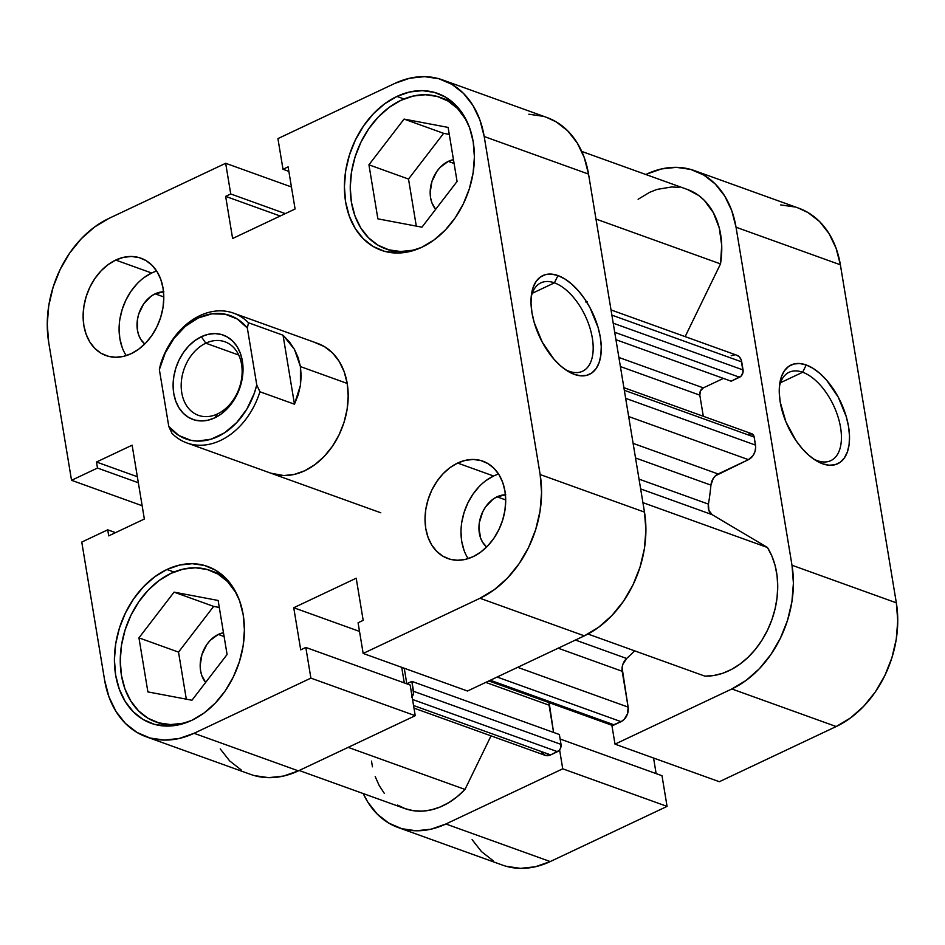 <?xml version="1.0" encoding="UTF-8"?>
<svg xmlns="http://www.w3.org/2000/svg" width="945" height="945" viewBox="0 0 945 945"><rect width="100%" height="100%" fill="white"/><g stroke="black" fill="none" stroke-linecap="round" stroke-linejoin="round"><path stroke-width="1.42" d="M817.307 460.652A48.856 26.023 64.7 0 0 840.566 427.459A48.856 26.023 64.7 0 0 802.671 372.247L806.203 364.971A54.609 29.082 -115.3 0 1 848.563 426.679A54.609 29.082 -115.3 0 1 822.563 463.782L817.307 460.652A48.856 26.023 -115.3 0 1 813.61 459.034A48.856 26.023 64.7 0 0 817.307 460.652L822.563 463.782L829.072 465.223L835.026 464.727L840.176 462.294L844.334 458.006L847.346 452.053L849.094 444.646L849.508 436.082L848.563 426.679L846.307 416.804L838.262 397.16L826.568 380.138L819.906 373.44L813.031 368.326L806.203 364.971L799.694 363.518L793.753 364.014L788.591 366.459L784.433 370.735L781.42 376.689L779.684 384.095L779.271 392.659L780.204 402.062L785.933 421.907L795.997 440.606L802.199 448.615L808.861 455.301L815.736 460.428L822.563 463.782A54.609 29.082 -115.3 0 1 815.96 460.569A54.609 29.082 -115.3 0 1 779.72 383.812A54.609 29.082 -115.3 0 1 806.203 364.971L802.671 372.247A48.856 26.023 -115.3 0 1 837.872 416.402A48.856 26.023 -115.3 0 1 830.844 460.628A48.856 26.023 -115.3 0 1 817.307 460.652M780.499 382.713L802.671 372.247L780.499 382.713M694.362 170.596A97.713 72.954 109.8 0 1 736.037 227.225L840.377 264.801L896.332 602.827L791.993 565.24L736.037 227.225L840.377 264.801A97.713 72.954 -70.2 0 0 798.69 208.172L694.362 170.596A97.713 72.954 109.8 0 0 646.616 174.128L661.488 168.942L676.348 167.348L690.63 169.403L703.789 175.049L715.306 184.051L724.744 196.076L731.749 210.652L736.037 227.225L791.993 565.24L793.41 583.171L791.91 601.764L787.528 620.31L780.44 638.099L770.931 654.448L759.355 668.729L746.148 680.376L731.843 688.964L615.006 744.14L611.864 725.217L615.006 744.14L731.843 688.964L836.183 726.54L850.488 717.952L863.683 706.305L875.259 692.024L884.78 675.675L891.856 657.885L896.238 639.34L897.75 620.747L896.332 602.827L840.377 264.801L836.077 248.228L829.084 233.651L819.634 221.626L808.117 212.625L798.442 208.089M398.152 827.525L502.48 865.1A97.713 72.954 -70.2 0 0 550.226 861.568L445.898 823.993L562.736 768.817L667.076 806.392L550.226 861.568L667.076 806.392L661.996 775.715L560.125 739.025L661.996 775.715L667.076 806.392L562.736 768.817L445.898 823.993L431.026 829.19L416.154 830.785L401.873 828.718L388.726 823.071L377.209 814.07L367.77 802.045L363.246 793.576A97.713 72.954 109.8 0 0 398.152 827.525A97.713 72.954 109.8 0 0 445.898 823.993L550.226 861.568L535.354 866.766L520.494 868.36L506.213 866.293M559.605 749.893L562.736 768.817L559.605 749.893M472.098 839.621L481.537 851.646L493.066 860.647M656.137 773.612L653.562 758.032L656.137 773.612M719.334 781.716L836.183 726.54L719.334 781.716L615.006 744.14L719.334 781.716M794.969 206.979L780.688 204.923M896.332 602.827L791.993 565.24A97.713 72.954 109.8 0 1 731.843 688.964L836.183 726.54A97.713 72.954 -70.2 0 0 896.332 602.827M779.412 386.599A48.856 26.023 -115.3 0 1 789.122 372.271A48.856 26.023 -115.3 0 1 802.671 372.247A48.856 26.023 64.7 0 0 779.412 386.599M236.451 593.401L227.532 581.553L218.035 574.135L207.203 569.492L195.45 567.791L183.212 569.103L170.962 573.379L159.173 580.454L148.306 590.046L138.773 601.811L130.942 615.266L125.106 629.913L121.503 645.187L120.251 660.508L121.421 675.273L124.953 688.917L130.729 700.918L138.502 710.817L147.987 718.235L158.819 722.878L170.584 724.579L182.822 723.268L190.524 720.929A80.467 60.078 109.8 0 1 155.748 721.897A80.467 60.078 109.8 0 1 120.771 650.786A80.467 60.078 109.8 0 1 170.962 573.379A80.467 60.078 109.8 0 1 210.274 570.473A80.467 60.078 109.8 0 1 236.463 593.413M400.952 100.324A80.467 60.078 109.8 0 1 440.276 97.418A80.467 60.078 109.8 0 1 466.452 120.358L457.522 108.498L448.036 101.08L437.204 96.437L425.439 94.736L413.201 96.047L400.952 100.324A80.467 60.078 109.8 0 0 350.76 177.731A80.467 60.078 109.8 0 0 385.737 248.842A80.467 60.078 109.8 0 0 420.525 247.862L412.811 250.212L400.574 251.524L388.808 249.823L377.976 245.18L368.491 237.762L360.718 227.863L354.954 215.862L351.41 202.218L350.252 187.453L351.493 172.144L355.096 156.858L360.931 142.211L368.763 128.756L378.295 116.991L389.163 107.399L400.952 100.324M505.433 494.814A28.74 21.451 109.8 0 0 497.035 496.81L492.829 499.338L485.541 506.969L482.741 511.777L479.375 522.467L478.926 527.936L480.615 538.083L482.671 542.359L486.64 547.001A28.74 21.451 109.8 0 1 479.694 520.742A28.74 21.451 109.8 0 1 497.035 496.81L505.705 499.94L497.035 496.81L505.788 494.826M163.532 291.816A28.74 21.451 109.8 0 0 155.134 293.824L150.916 296.34L143.628 303.971L138.75 314.012L137.462 319.469L137.438 330.207L138.702 335.085L140.758 339.361L144.739 344.004A28.74 21.451 109.8 0 1 137.781 317.744A28.74 21.451 109.8 0 1 155.134 293.824L163.792 296.943L155.134 293.824L163.875 291.828M156.669 271.05A51.727 38.627 -70.2 0 0 151.684 273.022L115.703 260.064A51.727 38.627 109.8 0 1 140.982 258.198A51.727 38.627 109.8 0 1 163.473 303.912A51.727 38.627 109.8 0 1 131.201 353.666L138.773 349.118L145.766 342.952L151.897 335.392L156.929 326.734L160.685 317.319L163.001 307.503L163.804 297.651L163.048 288.166L160.78 279.401L157.071 271.676L152.074 265.321L145.979 260.548L139.01 257.56L131.45 256.473L123.582 257.312L115.703 260.064L108.132 264.612L101.15 270.778L95.02 278.338L89.976 286.985L86.231 296.411L83.916 306.227L83.113 316.067L83.857 325.564L86.137 334.329L89.846 342.043L94.843 348.41L100.938 353.182L107.895 356.17L115.467 357.257L123.334 356.419L131.201 353.666A51.727 38.627 109.8 0 1 105.923 355.533A51.727 38.627 109.8 0 1 83.444 309.818A51.727 38.627 109.8 0 1 115.703 260.064L151.684 273.022A51.727 38.627 -70.2 0 0 126.217 355.627M498.582 474.047A51.727 38.627 -70.2 0 0 493.597 476.008L457.616 463.062A51.727 38.627 109.8 0 1 482.895 461.184A51.727 38.627 109.8 0 1 505.374 506.91A51.727 38.627 109.8 0 1 473.114 556.664L480.686 552.116L487.679 545.95L493.81 538.39L498.842 529.732L502.586 520.317L504.913 510.501L505.705 500.649L504.961 491.164L502.693 482.387L498.984 474.673L493.987 468.307L487.88 463.546L480.922 460.558L473.362 459.459L465.495 460.309L457.616 463.062L450.044 467.598L443.051 473.776L436.933 481.336L431.889 489.982L428.144 499.409L425.817 509.225L425.026 519.065L425.77 528.562L428.05 537.327L431.747 545.041L436.755 551.408L442.851 556.18L449.808 559.168L457.368 560.255L465.247 559.416L473.114 556.664A51.727 38.627 109.8 0 1 447.835 558.53A51.727 38.627 109.8 0 1 425.356 512.816A51.727 38.627 109.8 0 1 457.616 463.062L493.597 476.008A51.727 38.627 -70.2 0 0 468.129 558.625M554.42 282.838A48.856 26.023 64.7 0 0 531.161 297.191A48.856 26.023 -115.3 0 1 540.883 282.862A48.856 26.023 -115.3 0 1 554.42 282.838L532.259 293.304L554.42 282.838A48.856 26.023 -115.3 0 1 589.633 326.994A48.856 26.023 -115.3 0 1 582.604 371.22A48.856 26.023 -115.3 0 1 569.055 371.243L574.324 374.374A54.609 29.082 -115.3 0 1 567.721 371.161A54.609 29.082 -115.3 0 1 531.468 294.403A54.609 29.082 -115.3 0 1 557.963 275.562L554.42 282.838L557.963 275.562L551.455 274.109L545.501 274.617L540.351 277.05L536.193 281.326L533.181 287.292L531.433 294.686L531.019 303.262L531.964 312.653L534.208 322.529L542.265 342.184L553.947 359.206L560.621 365.904L567.496 371.019L574.324 374.374L580.832 375.827L586.774 375.319L591.924 372.885L596.094 368.609L599.106 362.656L600.843 355.249L601.256 346.685L600.323 337.282L598.067 327.407L590.011 307.751L584.53 298.738L578.328 290.729L571.666 284.032L564.791 278.917L557.963 275.562A54.609 29.082 -115.3 0 1 600.323 337.282A54.609 29.082 -115.3 0 1 574.324 374.374L569.055 371.243A48.856 26.023 -115.3 0 1 565.37 369.625A48.856 26.023 64.7 0 0 569.055 371.243A48.856 26.023 64.7 0 0 592.326 338.062A48.856 26.023 64.7 0 0 554.42 282.838M166.934 569.481L174.01 572.032L166.934 569.481L154.732 576.804L143.475 586.75L133.599 598.929L125.484 612.868L119.436 628.035L115.703 643.864L114.416 659.716L115.621 675.014L119.283 689.141L125.26 701.58L133.316 711.833L143.132 719.511L154.354 724.319L166.533 726.079L179.219 724.72L191.894 720.291A83.349 62.228 109.8 0 1 151.176 723.303A83.349 62.228 109.8 0 1 114.947 649.652A83.349 62.228 109.8 0 1 166.934 569.481A83.349 62.228 109.8 0 1 207.652 566.48A83.349 62.228 109.8 0 1 243.881 640.131A83.349 62.228 109.8 0 1 191.894 720.291L204.108 712.967L215.354 703.033L225.229 690.854L233.344 676.915L239.392 661.736L243.125 645.919L244.412 630.055L243.208 614.77L239.546 600.63L233.569 588.203L225.524 577.95L215.696 570.272L204.474 565.453L192.296 563.692L179.621 565.051L166.934 569.481M396.924 96.425L403.999 98.977L396.924 96.425L384.721 103.749L373.464 113.695L363.589 125.874L355.474 139.813L349.437 154.992L345.693 170.809L344.405 186.661L345.622 201.958L349.284 216.086L355.249 228.525L363.305 238.778L373.133 246.456L384.343 251.264L396.534 253.024L409.209 251.665L421.895 247.236A83.349 62.228 109.8 0 1 381.166 250.248A83.349 62.228 109.8 0 1 344.937 176.597A83.349 62.228 109.8 0 1 396.924 96.425A83.349 62.228 109.8 0 1 437.641 93.425A83.349 62.228 109.8 0 1 473.87 167.076A83.349 62.228 109.8 0 1 421.895 247.236L434.098 239.912L445.355 229.978L455.23 217.799L463.333 203.86L469.381 188.681L473.114 172.864L474.402 157L473.197 141.715L469.535 127.575L463.558 115.148L455.514 104.895L445.686 97.217L434.464 92.397L422.285 90.637L409.61 91.996L396.924 96.425M270.849 473.185L283.748 475.559L294.249 474.425L304.739 470.764A68.973 51.491 109.8 0 1 271.038 473.256L271.215 473.315M448.273 161.382L454.096 163.473L448.273 161.382A28.74 21.451 109.8 0 1 453.47 159.681L448.273 161.382A28.74 21.451 109.8 0 0 435.645 209.341L431.841 202.643L430.577 197.765L430.164 192.496L431.9 181.57L436.779 171.529L440.181 167.336L448.273 161.382M218.283 634.438L224.107 636.528L218.283 634.438A28.74 21.451 109.8 0 1 223.481 632.737L218.283 634.438A28.74 21.451 109.8 0 0 205.656 682.396L201.852 675.699L200.588 670.82L200.175 665.552L201.911 654.625L206.79 644.584L210.192 640.391L218.283 634.438M442.52 79.9L546.848 117.475A97.713 72.954 -70.2 0 1 588.534 174.093L484.194 136.517L588.534 174.093L644.49 512.119L540.15 474.544L484.194 136.517A97.713 72.954 109.8 0 0 442.52 79.9A97.713 72.954 109.8 0 0 394.774 83.432L277.924 138.608L283.004 169.285L288.863 171.388L283.004 169.285L288.107 166.875L295.088 208.999L232.612 238.494L225.642 196.371L230.745 193.961L225.666 163.284L291.438 186.968L225.666 163.284L230.745 193.961L225.642 196.371L232.612 238.494L295.088 208.999L288.107 166.875L283.004 169.285L277.924 138.608L394.774 83.432L409.646 78.234L424.506 76.639L438.787 78.707L451.934 84.353L463.463 93.354L472.902 105.379L479.906 119.956L484.194 136.517L540.15 474.544L541.568 492.475L540.056 511.068L535.685 529.613L528.598 547.403L519.088 563.752L507.512 578.021L494.306 589.68L480.001 598.268L363.163 653.444L467.491 691.019L584.341 635.843L480.001 598.268L363.163 653.444L358.084 622.755L363.187 620.345L356.206 578.222L293.741 607.73L300.711 649.853L305.814 647.443L310.893 678.12L194.056 733.296L179.184 738.482L164.312 740.077L150.031 738.021L136.883 732.375L125.366 723.374L115.916 711.349L108.923 696.772L104.623 680.199L81.766 542.076L107.718 529.826L108.71 535.862L144.349 519.029L132.123 445.189L96.496 462.01L97.489 468.047L71.537 480.296L48.667 342.173L47.25 324.253L48.762 305.66L53.144 287.115L60.22 269.325L69.741 252.976L81.317 238.695L94.512 227.048L108.817 218.46L225.666 163.284L108.817 218.46A97.713 72.954 109.8 0 0 48.667 342.173L71.537 480.296L97.489 468.047L96.496 462.01L137.344 476.729L96.496 462.01L132.123 445.189L144.349 519.029L108.71 535.862L107.718 529.826L115.526 532.637L107.718 529.826L81.766 542.076L104.623 680.199A97.713 72.954 109.8 0 0 146.31 736.828L250.638 774.404A97.713 72.954 -70.2 0 0 298.384 770.872L415.233 715.696L410.154 685.019L305.814 647.443L300.711 649.853L293.741 607.73L359.513 631.414L293.741 607.73L356.206 578.222L363.187 620.345L358.084 622.755L363.163 653.444L467.491 691.019L584.341 635.843L598.646 627.256L611.84 615.597L623.416 601.327L632.937 584.979L640.013 567.189L644.395 548.643L645.907 530.05L644.49 512.119L588.534 174.093L584.234 157.531L577.23 142.955L567.791 130.93L556.274 121.929L546.6 117.381M543.127 116.282L528.846 114.215M220.256 748.924L229.694 760.949L241.211 769.951M254.37 775.597L268.652 777.652L283.512 776.058L298.384 770.872L415.233 715.696L310.893 678.12L194.056 733.296L298.384 770.872L194.056 733.296A97.713 72.954 109.8 0 1 146.31 736.828M404.295 682.904L401.719 667.335L404.295 682.904M317.78 343.472A68.973 51.491 109.8 0 1 347.76 404.425A68.973 51.491 109.8 0 1 304.739 470.764L314.839 464.704L324.159 456.482L332.333 446.394L339.042 434.865L344.039 422.309L347.134 409.209L348.197 396.085L347.205 383.434L344.169 371.739L339.231 361.451L332.569 352.969L324.43 346.602L315.146 342.622M142.152 505.729L71.537 480.296L142.152 505.729M480.001 598.268L584.341 635.843A97.713 72.954 -70.2 0 0 644.49 512.119L540.15 474.544A97.713 72.954 109.8 0 1 480.001 598.268M449.277 134.403L443.63 133.339L408.512 179.054L416.296 226.103L408.512 179.054L443.63 133.339L449.277 134.403M219.287 607.458L213.641 606.395L178.522 652.109L186.307 699.158L178.522 652.109L213.641 606.395L219.287 607.458M225.642 196.371L280.204 216.027L225.642 196.371M230.745 193.961L285.307 213.617L230.745 193.961M138.348 482.753L97.489 468.047L138.348 482.753M410.154 685.019L415.233 715.696L310.893 678.12L305.814 647.443L410.154 685.019M493.597 476.008L486.025 480.556M479.032 486.734L472.902 494.294L467.869 502.941L464.113 512.355L461.798 522.183M460.995 532.023L461.751 541.509L464.019 550.285M151.684 273.022L144.112 277.558M137.119 283.736L130.989 291.296L125.957 299.943L122.212 309.358L119.885 319.186M119.094 329.025L119.838 338.511L122.118 347.287M377.882 218.85L421.954 227.178L457.073 181.452L448.119 127.41L404.058 119.082L443.63 133.339L404.058 119.082L368.94 164.808L408.512 179.054L368.94 164.808L377.882 218.85L421.954 227.178L457.073 181.452L448.119 127.41L404.058 119.082L368.94 164.808L377.882 218.85M147.892 691.905L191.965 700.233L227.083 654.507L218.13 600.465L174.069 592.137L213.641 606.395L174.069 592.137L138.95 637.863L178.522 652.109L138.95 637.863L147.892 691.905L191.965 700.233L227.083 654.507L218.13 600.465L174.069 592.137L138.95 637.863L147.892 691.905M217.515 413.922A39.088 29.177 -70.2 0 0 241.577 364.439A39.088 29.177 -70.2 0 0 205.809 343.2L201.344 336.704A44.828 33.477 109.8 0 1 242.381 361.061A44.828 33.477 109.8 0 1 214.775 417.832L217.515 413.922A39.088 29.177 109.8 0 1 198.415 415.339A39.088 29.177 109.8 0 1 181.428 380.8A39.088 29.177 109.8 0 1 205.809 343.2A39.088 29.177 109.8 0 1 224.91 341.783A39.088 29.177 109.8 0 1 241.896 376.323A39.088 29.177 109.8 0 1 217.515 413.922L214.775 417.832L221.343 413.886L227.402 408.535L232.706 401.991L237.077 394.49L240.325 386.328L242.333 377.823L243.03 369.282L242.381 361.061L240.408 353.454L237.195 346.768L232.86 341.251L227.58 337.129L221.543 334.53L214.987 333.585L208.172 334.317L201.344 336.704L194.788 340.637L188.728 345.988L183.413 352.544L179.054 360.045L175.805 368.196L173.797 376.712L173.1 385.241L173.75 393.463L175.723 401.07L178.936 407.756L183.259 413.272L188.551 417.406L194.587 419.993L201.131 420.938L207.959 420.206L214.775 417.832A44.828 33.477 109.8 0 1 173.75 393.463A44.828 33.477 109.8 0 1 201.344 336.704L205.809 343.2L238.719 355.048L205.809 343.2A39.088 29.177 -70.2 0 0 181.747 392.683A39.088 29.177 -70.2 0 0 217.515 413.922M300.427 366.589L347.205 383.434L300.427 366.589L300.427 385.395L294.462 404.2L259.922 391.762A68.973 51.491 109.8 0 1 186.85 442.933A68.973 51.491 109.8 0 1 171.943 433.306A68.973 51.491 -70.2 0 0 259.922 391.762L256.768 384.958L254.276 393.333L246.858 409.102L236.687 422.592L224.485 432.857L211.101 439.177L197.517 441.091L190.937 440.335L178.818 435.491L168.789 426.502L159.362 369.578L165.186 353.099L174.057 338.334L185.338 326.344L198.249 317.981L211.857 313.834L225.193 314.189L237.313 319.032L247.342 328.021L256.768 384.958A65.524 48.916 109.8 0 1 217.882 436.555A65.524 48.916 109.8 0 1 168.789 426.502L171.943 433.306L168.789 426.502L159.362 369.578A65.524 48.916 109.8 0 1 198.249 317.981A65.524 48.916 109.8 0 1 247.342 328.021L248.5 322.777L283.039 335.215L294.462 349.366L300.427 366.589L298.171 357.683L294.462 349.366L289.383 341.83L283.039 335.215L248.5 322.777A68.973 51.491 -70.2 0 0 160.52 364.321A68.973 51.491 109.8 0 1 233.592 313.149A68.973 51.491 109.8 0 1 248.5 322.777L247.342 328.021L256.768 384.958L259.922 391.762L294.462 404.2L283.039 335.215L294.462 404.2L298.171 394.904L300.427 385.395L301.183 375.897L300.427 366.589M160.52 364.321L159.362 369.578L160.52 364.321M585.451 301.916L587.199 301.727M412.091 696.772A5.753 4.288 109.8 0 0 413.508 691.279L561.023 744.4L559.381 734.525L561.023 744.4L413.508 691.279L411.878 681.392L559.381 734.525L411.878 681.392L406.811 683.79L404.247 668.233L406.811 683.79L411.878 681.392L413.508 693.429L411.595 697.363M638.111 199.265L649.628 192.331L656.999 189.413L671.836 186.945L679.077 187.405M687.476 189.508L698.745 195.52L704.285 200.328L713.357 212.672L719.287 228.017L721.72 245.44L720.503 263.903L685.149 336.621L720.503 263.903A77.596 57.928 -70.2 0 0 687.547 189.532L581.754 151.424M731.217 355.651L734.714 354.859M736.391 355.096L739.297 356.82L741.223 359.95L743.065 372.106L741.152 376.051L731.17 381.189L615.939 339.692L731.17 381.189L739.533 377.244L614.722 332.286L739.533 377.244A5.753 4.288 -70.2 0 0 743.065 369.956L741.73 361.9L611.876 315.134L741.73 361.9A11.494 8.588 -70.2 0 0 736.828 355.237L611.013 309.925M723.421 378.402L703.34 387.875L700.481 390.864L699.808 395.152L703.304 416.272L699.808 395.152L620.393 366.554L699.808 395.152A5.753 4.288 -70.2 0 1 703.34 387.875L723.421 378.402M748.912 433.92L752.279 433.979L754.169 437.051L755.669 447.221L754.984 451.58L753.023 455.596L748.428 459.66L715.471 475.772L713.262 478.418L710.935 485.128A212.672 158.784 109.8 0 1 708.431 504.122L708.88 510.442L712.187 514.682L767.446 547.498L771.876 556.014L775.101 565.5L777.073 575.753L777.723 586.55L777.062 597.653L775.089 608.816L771.852 619.802L767.423 630.374L761.894 640.285L755.398 649.333L748.05 657.318L740.041 664.051L731.536 669.414L722.712 673.265L713.77 675.521L704.899 676.147A77.596 57.928 -70.2 0 0 767.423 630.374A77.596 57.928 -70.2 0 0 767.446 547.498L642.919 502.645L767.446 547.498L712.187 514.682L640.651 488.919L712.187 514.682A11.494 8.588 -70.2 0 1 708.431 504.122A212.672 158.784 -70.2 0 0 710.935 485.128L635.524 457.971L710.935 485.128A11.494 8.588 -70.2 0 1 718.105 473.977L633.103 443.37L718.105 473.977L748.428 459.66A11.494 8.588 -70.2 0 0 755.504 445.107L625.649 398.341L755.504 445.107L754.169 437.051A5.753 4.288 -70.2 0 0 751.724 433.72L623.889 387.674M488.837 680.943L611.427 725.087A5.753 4.288 -70.2 0 0 614.226 724.886L490.301 680.246L614.226 724.886L621.054 721.661A11.494 8.588 -70.2 0 0 628.13 707.108L517.671 667.324L628.13 707.108L622.188 671.269A11.494 8.588 -70.2 0 1 626.641 658.488L575.434 640.048L626.641 658.488A212.672 158.784 -70.2 0 0 634.638 650.845A212.672 158.784 109.8 0 1 626.641 658.488L622.861 664.347L622.093 667.843L628.13 707.108L627.598 713.581L624.291 719.275L621.054 721.661L612.478 725.276L609.631 723.586M549.151 702.667L553.581 732.434L549.069 705.183L485.765 682.384L549.069 705.183A5.753 4.288 -70.2 0 1 549.151 702.667M413.969 708.112L545.041 755.315A11.494 8.588 -70.2 0 0 550.663 754.901L557.479 751.677L412.54 699.477L557.479 751.677A5.753 4.288 -70.2 0 0 561.023 744.4L560.338 748.688L559.097 750.484L550.663 754.901L545.489 755.457L541.473 752.314M299.175 770.494L404.968 808.601A77.596 57.928 -70.2 0 0 464.999 789.429L491.034 735.86L464.999 789.429L457.226 796.67L448.875 802.565L440.157 807.006L431.239 809.877L422.309 811.129L413.591 810.739L405.251 808.696L397.479 805.057M384.308 793.351L379.193 785.531L375.212 776.625M372.46 766.808L371.491 761.103M639.021 479.127L708.431 504.122L639.021 479.127M587.944 634.024L704.899 676.147L587.944 634.024M595.976 219.051L720.503 263.903L595.976 219.051M464.999 789.429L348.173 747.365L464.999 789.429M628.661 416.532L748.428 459.66L628.661 416.532M624.314 390.285L754.169 437.051L624.314 390.285M618.88 357.458L703.34 387.875L618.88 357.458M613.21 323.19L743.065 369.956L613.21 323.19M550.663 754.901L413.544 705.513L550.663 754.901M622.188 671.269L558.164 648.199L622.188 671.269M621.054 721.661L497.117 677.033L621.054 721.661M221.921 574.666L210.274 570.473M451.911 101.611L440.276 97.418M397.384 253.036L385.95 248.913M167.395 726.091L155.949 721.968M233.592 313.149L317.981 343.543M186.85 442.933L380.776 512.781"/></g></svg>
